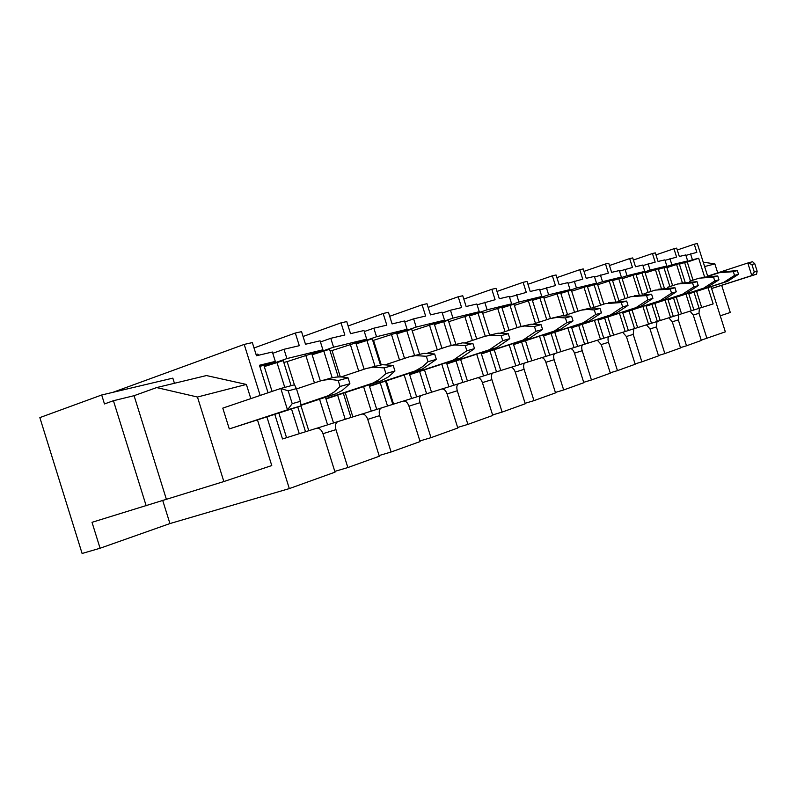 <?xml version="1.0" encoding="UTF-8"?>
<svg xmlns="http://www.w3.org/2000/svg" width="797" height="797" viewBox="0 0 797 797"><rect width="100%" height="100%" fill="white"/><g stroke="black" fill="none" stroke-linecap="round" stroke-linejoin="round"><path stroke-width="1.2" d="M266.945 417.09L289.321 488.591L169.93 523.569L100.083 548.236L82.101 553.477L39.85 417.608L101.687 394.993L104.477 403.949L113.433 400.722L134.075 395.691L156.66 387.571L206.443 375.556L246.383 384.443L250.826 398.62M254.024 347.97L295.318 333.036L301.545 331.652L305.49 344.244L320.085 340.817L322.905 349.803L311.796 353.689M320.444 341.963L330.785 338.307L344.842 334.999L341.026 322.855L346.745 321.58L350.541 333.664L363.98 330.506L366.69 339.133L355.861 342.899M303.059 336.483L341.026 322.855M364.309 331.542L373.843 328.195L386.814 325.146L383.148 313.48L388.428 312.304L392.084 323.911L404.497 320.992L407.108 329.281L396.537 332.947M348.12 325.963L383.148 313.48M404.796 321.938L413.623 318.85L425.628 316.03L422.091 304.813L426.993 303.717L430.5 314.885L442.016 312.185L444.527 320.165L434.216 323.721M389.683 316.289L422.091 304.813M442.285 313.052L450.474 310.202L461.622 307.582L458.215 296.763L462.758 295.757L466.145 306.516L476.845 304.006L479.276 311.707L469.204 315.164M428.138 307.363L458.215 296.763M477.094 304.803L495.086 299.722L491.799 289.291L496.023 288.345L499.301 298.736L509.273 296.394L511.614 303.826L501.781 307.184M463.804 299.094L491.799 289.291M509.502 297.122L526.289 292.399L523.101 282.317L527.056 281.441L530.224 291.473L539.539 289.291L541.801 296.474L514.384 305.4M496.999 291.423L523.101 282.317M539.748 289.959L555.439 285.555L552.361 275.802L556.057 274.975L559.125 284.688L567.843 282.646L570.044 289.59L560.65 292.778M527.953 284.28L552.361 275.802M568.042 283.264L582.746 279.139L579.768 269.705L583.235 268.928L586.203 278.332L594.383 276.41L596.515 283.144L587.329 286.253M556.894 277.615L579.768 269.705M594.562 276.987L608.38 273.122L605.481 263.976L608.739 263.249L611.618 272.365L619.309 270.562L621.371 277.087L597.69 284.758M584.002 271.378L605.481 263.976M619.478 271.1L632.469 267.473L629.66 258.587L632.728 257.909L635.528 266.756L642.771 265.052L644.773 271.388L635.996 274.347M609.456 265.531L629.66 258.587M642.93 265.55L655.174 262.143L652.444 253.516L655.333 252.878L658.053 261.466L664.887 259.862L666.84 266.009L645.172 273.002M633.406 260.041L652.444 253.516M665.037 260.33L676.603 257.112L673.943 248.734L676.673 248.126L679.323 256.465L685.779 254.95L687.672 260.938L666.91 267.633M655.971 254.871L673.943 248.734M685.918 255.399L696.847 252.35L694.267 244.211L697.315 243.523L707.606 275.971M677.271 249.999L694.267 244.211M711.014 286.691L725.34 331.841L701.24 340.18M686.516 345.798L701.33 340.468L693.29 315.124L690.023 311.169L678.795 314.685L678.307 319.916L686.516 345.798L680.459 347.631M664.857 353.579L680.558 347.94L672.289 321.849L668.822 317.814L656.987 321.53L656.419 326.939L664.857 353.579L658.442 355.522M641.884 361.838L658.551 355.851L650.033 328.982L646.457 324.827L633.834 328.792L633.197 334.381L641.884 361.838L635.07 363.9M617.456 370.625L635.179 364.249L626.412 336.553L622.656 332.299L609.237 336.503C607.922 337.251 607.673 339.183 608.5 342.292L617.456 370.625L610.203 372.807M591.444 379.98L610.323 373.185L601.277 344.603L597.342 340.229L583.035 344.712C581.631 345.5 581.352 347.502 582.199 350.72L591.444 379.98L583.703 382.311M563.668 389.962L583.822 382.709L574.498 353.191C573.372 350.112 571.987 348.608 570.353 348.697L555.081 353.479C553.576 354.316 553.257 356.389 554.124 359.716L563.668 389.962L555.399 392.443M533.97 400.642L555.529 392.881L545.895 362.356C544.73 359.178 543.275 357.634 541.532 357.733L525.183 362.854C523.559 363.731 523.201 365.893 524.097 369.34L533.97 400.642L525.103 403.292M502.12 412.089L525.253 403.77L515.28 372.159C514.065 368.881 512.531 367.297 510.668 367.417L493.134 372.906C491.39 373.833 490.982 376.084 491.898 379.661L502.12 412.089L492.596 414.938M467.889 424.393L492.755 415.456L482.434 382.69C481.169 379.282 479.545 377.658 477.552 377.798L458.693 383.706C456.82 384.692 456.352 387.043 457.289 390.749L467.889 424.393L457.627 427.451M430.988 437.663L457.807 428.019L447.107 394.017C445.792 390.49 444.059 388.806 441.917 388.976L421.583 395.342C419.551 396.398 419.023 398.849 419.989 402.694L430.988 437.663L419.909 440.95M391.098 451.999L420.099 441.578L408.991 406.221C407.626 402.565 405.783 400.831 403.481 401.03L381.484 407.915C379.282 409.04 378.675 411.601 379.681 415.616L391.098 451.999L379.093 455.555M347.851 467.55L379.312 456.243L367.756 419.441C366.331 415.635 364.368 413.842 361.878 414.071L338.008 421.553C335.617 422.749 334.929 425.439 335.955 429.633L347.851 467.55L334.8 471.396M289.321 488.591L335.039 472.153L323.004 433.777C321.51 429.822 319.408 427.969 316.718 428.238L282.507 438.958L274.845 414.49M257.561 420.168L271.767 465.558L223.857 481.547L92.014 522.314L100.083 548.236M146.18 505.796L113.433 400.722M174.433 383.277L172.829 378.137L101.687 394.993M112.815 392.363L244.201 344.414L260.171 395.451M162.678 500.317L169.93 523.569M244.201 344.414L252.34 342.6L256.455 355.751L272.365 352.015L275.304 361.4L263.917 365.405M256.056 354.476L257.72 354.087L258.876 355.183M322.905 349.803L286.91 358.57L284.001 349.285L299.293 345.699L295.318 333.036M330.785 338.307L333.574 347.203L366.69 339.133M373.843 328.195L376.533 336.733L407.108 329.281M413.623 318.85L416.203 327.069L444.527 320.165M450.474 310.202L452.965 318.113L479.276 311.707M484.715 302.163L487.116 309.794L511.614 303.826M516.605 294.671L518.937 302.043L541.801 296.474M546.393 287.677L548.645 294.81L570.044 289.59M574.268 281.132L576.45 288.036L596.515 283.144M600.41 274.995L602.522 281.68L621.371 277.087M624.978 269.227L627.03 275.712L644.773 271.388M648.11 263.797L650.103 270.093L666.84 266.009M669.928 258.676L671.861 264.783L687.672 260.938M706.949 338.446L698.979 313.301L699.397 308.23L713.156 303.916L707.995 287.657M690.541 253.835L692.424 259.782L698.67 258.258L687.303 262.064M704.508 276.669L698.67 258.258M717.708 272.843L714.869 263.907L704.618 266.547M714.869 263.907L703.233 262.173M721.693 285.406L730.281 312.464L720.249 315.821M372.767 340.518L373.534 340.339L381.225 364.807M386.266 380.866L393.579 404.129M330.107 351.029L332.05 350.55L340.319 376.921M345.25 392.642L352.862 416.891M283.812 362.436L287.129 361.619L294.392 384.802M300.997 405.912L308.778 430.719M268.051 392.782L259.433 365.265L275.304 361.4M166.324 499.101L134.075 395.691M246.383 384.443L197.457 397.026L156.66 387.571M223.857 481.547L197.457 397.026M284.001 349.285L272.763 353.29M692.424 259.782L679.383 264.146L687.213 261.785L693.041 280.155M671.861 264.783L658.382 269.316L666.651 266.816L672.628 285.655M650.103 270.093L636.136 274.786M627.03 275.712L612.554 280.594M602.522 281.68L587.499 286.761L597.381 283.762L603.817 304.135M576.45 288.036L560.829 293.336L571.349 290.128L577.964 311.069M548.645 294.81L532.386 300.339M518.937 302.043L501.98 307.831M487.116 309.794L469.423 315.861M452.965 318.113L434.455 324.489M416.203 327.069L396.796 333.774M376.533 336.733L356.149 343.816M333.574 347.203L312.115 354.695M286.91 358.57L264.275 366.53M259.772 366.351L263.897 365.345L272.066 391.417M291.094 385.688L283.234 360.613L264.285 366.59M320.354 380.956L311.776 353.629L287.129 361.619M338.247 376.961L329.56 349.275L312.135 354.755M364.119 369.21L355.841 342.849L332.05 350.55M380.428 364.906L372.239 338.835L356.159 343.866M404.537 358.371L396.527 332.897L373.534 340.339M419.521 354.057L411.69 329.181L396.816 333.823M441.956 348.329L434.196 323.682L412.198 330.785M455.824 344.194L448.273 320.235L434.465 324.528M476.706 338.984L469.184 315.124L448.741 321.699M489.587 335.069L482.285 311.916L469.433 315.901M509.064 330.277L501.771 307.154L482.713 313.261M521.049 326.521L513.985 304.165L501.99 307.861M550.428 318.491L543.614 296.912L532.396 300.369M567.524 314.516L560.64 292.748L543.972 298.068M594.014 307.363L587.319 286.223L571.688 291.194M628.126 297.61L621.849 277.774L612.554 280.624M642.203 293.934L635.986 274.317L622.138 278.701M651.019 291.463L644.903 272.136L636.145 274.816M660.225 320.514L654.805 303.398M655.393 269.575L661.351 288.384M665.057 300.09L670.516 317.306M637.62 327.597L632.041 309.973M632.967 275.055L639.114 294.452M642.91 306.456L648.529 324.2M613.62 335.129L607.872 316.947M609.187 280.873L615.553 300.977M619.418 313.211L625.217 331.512M588.096 343.128L582.169 324.369M583.912 287.059L590.547 308.031M594.452 320.384L600.43 339.283M560.899 351.656L554.772 332.269M557.013 293.635L563.977 315.682L581.412 310.133L587.21 309.435L594.303 309.973L600.041 308.389L590.657 308.021L581.362 310.143M567.872 328.025L574.049 347.562M531.848 360.772L525.522 340.717M528.311 300.658L535.484 323.383M539.519 336.165L545.895 356.389M500.765 370.515L494.21 349.744M497.627 308.17L505.019 331.612M509.193 344.872L515.808 365.823M467.401 380.976L460.626 359.437M464.741 316.21L472.372 340.429M476.706 354.197L483.55 375.935M431.526 392.224L424.492 369.868M429.414 324.847L437.294 349.883M441.797 364.209L448.91 386.804M392.821 404.358L385.519 381.105M391.367 334.162L399.506 360.055M404.199 374.998L411.591 398.5M350.959 417.489L343.358 393.27M350.262 344.214L358.68 371.033M363.581 386.635L371.272 411.142M305.52 431.735L297.759 406.968M305.729 355.103L314.446 382.909M319.567 399.247L327.587 424.841M681.555 313.829L676.284 297.201M676.563 264.395L682.371 282.706M685.978 294.073L691.278 310.79M684.583 262.432L690.471 280.992M694.008 292.17L699.128 308.309M693.918 309.963L688.608 293.226M685.041 281.979L679.253 263.737M663.871 267.493L669.908 286.541M673.565 298.078L678.825 314.685M673.306 316.419L667.846 299.184M664.22 287.747L658.242 268.878M641.954 272.863L648.14 292.399M651.926 304.334L657.336 321.42M651.488 323.263L645.859 305.5M618.721 278.542L625.077 298.616M628.982 310.96L634.551 328.563M628.355 330.516L622.547 312.195M618.88 300.608L612.395 280.086M594.054 284.579L600.579 305.201M604.624 318.003L610.363 336.145M603.767 338.227L597.79 319.308M567.813 290.995L574.517 312.215M578.712 325.485L584.629 344.214M577.606 346.436L571.419 326.87M539.838 297.839L546.732 319.667M551.086 333.465L557.193 352.822M549.701 355.183L543.305 334.939M539.26 322.137L532.187 299.712M509.95 305.151L517.044 327.627M521.577 341.993L527.893 362.007M519.873 364.538L513.248 343.557M477.961 312.972L485.273 336.185M489.986 351.118L496.521 371.85M487.913 374.56L481.049 352.782M443.63 321.37L451.222 345.48M456.083 360.921L462.848 382.411M453.603 385.32L446.479 362.685M406.689 330.406L414.56 355.442M419.601 371.462L426.614 393.768M416.642 396.906L409.24 373.345M366.829 340.16L374.998 366.152M380.239 382.829L387.521 406.022M376.742 409.419L369.031 384.851M323.692 350.71L332.19 377.778M337.629 395.143L345.211 419.292M333.525 422.968L325.475 397.305M276.868 362.167L284.768 387.392M291.533 409.02L299.273 433.698M286.551 437.683L278.88 413.175M701.709 307.503L696.588 291.343M301.027 405.334L335.517 393.957L342.152 390.52L349.893 383.706L340.05 386.475L338.197 380.558C331.492 379.083 325.066 379.362 318.91 381.414L296.514 388.946M300.967 404.956L327.896 395.82L334.361 391.855L340.05 386.475M349.893 383.706L348.05 377.838L338.197 380.558M348.05 377.838C341.385 376.383 334.989 376.672 328.862 378.705L322.805 380.348M325.993 398.958L380.866 380.926L388.388 376.901L394.943 371.023L385.917 373.564L384.134 367.895L373.185 367.168L366.6 368.403L341.056 376.941M325.893 398.63L372.906 383.078L379.332 379.482L385.917 373.564M394.943 371.023L393.18 365.405L384.134 367.895M393.18 365.405L382.281 364.697L369.131 367.776M369.499 386.346L422.569 368.941L436.338 359.367L428.029 361.699L426.325 356.269L415.645 355.621L409.21 356.837L385.997 364.568M369.409 386.047L415.297 370.904L422.569 366.71L428.029 361.699M436.338 359.367L434.644 353.978L426.325 356.269M434.644 353.978L424.024 353.34L411.69 356.219M409.668 374.7L461.035 357.893L474.504 348.618L466.843 350.78L465.199 345.559L454.788 344.971L448.502 346.167L427.322 353.201M409.578 374.431L453.304 360.114L466.843 350.78M474.504 348.618L472.88 343.437L465.199 345.559M472.88 343.437L462.519 342.869L450.923 345.559M446.868 363.92L496.641 347.661L509.811 338.675L502.718 340.678L501.134 335.657L490.982 335.129L484.845 336.304L465.458 342.72M446.788 363.681L489.478 349.724L502.718 340.678M509.811 338.675L508.247 333.694L501.134 335.657M508.247 333.694L498.145 333.176L487.216 335.706M481.408 353.908L529.686 338.167L542.568 329.45L535.973 331.313L534.448 326.471L524.546 326.003L518.558 327.149L500.745 333.026M481.338 353.689L523.031 340.08L535.973 331.313M542.568 329.45L541.053 324.648L534.448 326.471M541.053 324.648L531.201 324.19L520.869 326.571M513.577 344.593L560.44 329.33L573.043 320.872L566.896 322.606L565.422 317.933L556.964 317.405L549.91 318.641L533.502 324.04M513.517 344.384L554.234 331.114L566.896 322.606M573.043 320.872L571.579 316.24L565.422 317.933M571.579 316.24L561.965 315.821L552.172 318.073M543.604 335.896L589.122 321.091L601.456 312.872L595.728 314.486L594.303 309.973M543.544 335.706L583.334 322.755L595.728 314.486M601.456 312.872L600.041 308.389M571.698 327.756L615.951 313.38L628.026 305.39L622.656 306.905L621.281 302.541L605.401 303.617L592.45 307.881M571.648 327.577L610.542 314.935L622.656 306.905M628.026 305.39L626.651 301.057L621.281 302.541M626.651 301.057L608.639 302.74M598.049 320.125L641.097 306.158L652.912 298.387L647.881 299.802L646.546 295.577L631.025 296.663L619.06 300.599M597.989 319.966L636.016 307.622L647.881 299.802M652.912 298.387L651.587 294.193L646.546 295.577M651.587 294.193L634.193 295.797M622.796 312.962L664.708 299.373L676.274 291.802L671.552 293.137L670.257 289.042L655.074 290.128L643.996 293.764M622.746 312.803L659.936 300.748L671.552 293.137M676.274 291.802L674.989 287.737L670.257 289.042M674.989 287.737L658.183 289.291M646.088 306.217L686.924 292.987L698.252 285.615L693.798 286.87L692.543 282.895L677.699 283.981L667.418 287.358M646.048 306.068L682.431 294.282L693.798 286.87M698.252 285.615L696.996 281.67L692.543 282.895M696.996 281.67L680.738 283.164M668.055 299.851L707.866 286.98L718.964 279.787L714.76 280.962L713.544 277.117L699.019 278.193L689.465 281.321M668.016 299.722L703.621 288.195L714.76 280.962M718.964 279.787L717.738 275.951L713.544 277.117M717.738 275.951L701.988 277.386M688.807 293.844L727.631 281.291L738.51 274.278L734.545 275.393L733.35 271.657L719.143 272.733L710.237 275.642M688.767 293.724L723.626 282.447L734.545 275.393M738.51 274.278L737.325 270.562L733.35 271.657M737.325 270.562L722.052 271.946M288.205 390.859L296.414 388.627L294.501 384.772L280.793 388.458L287.478 409.817L229.297 428.925L222.791 408.124L280.793 388.458L288.205 390.859L292.22 403.661L287.478 409.817L301.117 405.872L229.297 428.925M301.117 405.872L300.399 401.329L292.22 403.661M296.414 388.627L300.399 401.329M708.613 275.822L747.795 263.01L751.79 275.563L711.582 288.504M756.532 274.198L757.15 271.209L754.769 263.717L752.577 261.725L747.795 263.01L751.91 264.494L754.301 272.016L751.79 275.563L756.532 274.198L711.601 288.544M754.769 263.717L751.91 264.494M757.15 271.209L754.301 272.016M678.307 319.916L672.279 321.809M656.419 326.939L650.023 328.942M633.197 334.381L626.402 336.513M608.5 342.292L601.267 344.563M582.199 350.72L574.488 353.141M554.124 359.716L545.875 362.306M524.097 369.34L515.26 372.109M491.898 379.661L482.414 382.63M457.289 390.749L447.077 393.947M419.989 402.694L408.971 406.151M379.681 415.616L367.736 419.361M335.955 429.633L322.984 433.688M698.979 313.301L693.28 315.084M699.397 308.23L690.152 311.149M678.795 314.685L669.012 317.784M656.987 321.53L646.606 324.807M633.834 328.792L622.816 332.269M609.237 336.503L597.511 340.199M583.035 344.712L570.542 348.668M555.081 353.479L541.731 357.704M525.183 362.854L510.887 367.377M493.134 372.906L477.792 377.758M458.693 383.706L442.186 388.926M421.583 395.342L403.77 400.971M381.484 407.915L362.207 414.012M338.008 421.553L317.076 428.168M333.833 394.555L323.921 397.404M379.223 381.514L370.127 384.124M420.965 369.509L412.587 371.92M459.47 358.451L451.73 360.672M495.106 348.199L487.943 350.262M528.192 338.695L521.527 340.608M558.976 329.848L552.769 331.632M587.698 321.589L581.9 323.253M614.557 313.869L609.137 315.433M639.732 306.636L634.641 308.1M663.373 299.841L658.591 301.216M685.619 293.445L681.116 294.741M706.58 287.418L702.336 288.644M726.376 281.73L722.371 282.885M335.517 393.957L325.604 396.806M380.866 380.926L371.781 383.536M422.569 368.941L414.201 371.352M461.035 357.893L453.304 360.114M496.641 347.661L489.478 349.724M529.686 338.167L523.031 340.08M560.44 329.33L554.234 331.114M589.122 321.091L583.334 322.755M615.951 313.38L610.542 314.935M641.097 306.158L636.016 307.622M664.708 299.373L659.936 300.748M686.924 292.987L682.431 294.282M707.866 286.98L703.621 288.195M727.631 281.291L723.626 282.447"/></g></svg>
